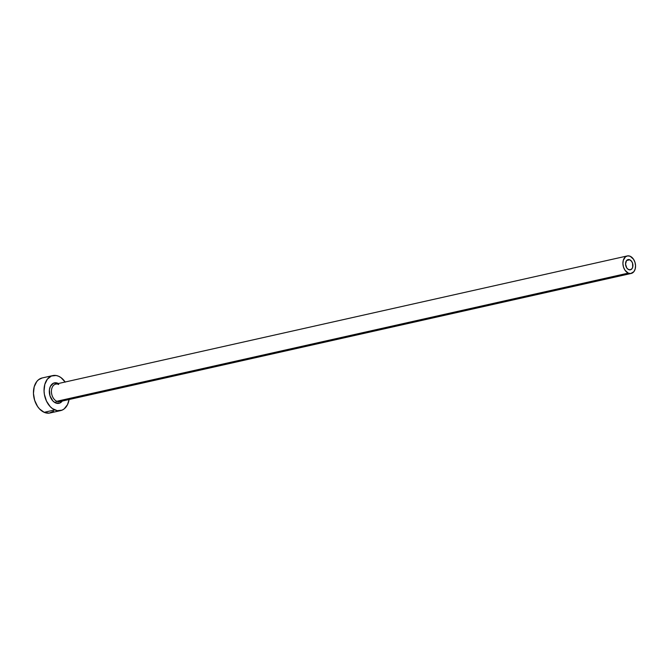<?xml version="1.0" encoding="UTF-8"?>
<svg xmlns="http://www.w3.org/2000/svg" width="669" height="669" viewBox="0 0 669 669"><rect width="100%" height="100%" fill="white"/><g stroke="black" fill="none" stroke-linecap="round" stroke-linejoin="round"><path stroke-width="1" d="M628.668 269.607A5.235 3.596 -102.6 0 1 625.548 264.28A5.235 3.596 -102.6 0 1 628.082 259.589A5.235 3.596 -102.6 0 1 629.788 259.781L626.627 260.492L629.788 259.781L631.72 261.495L632.573 263.293L632.698 267.224L631.954 268.754L630.106 269.85L627.965 269.206L626.736 267.893L625.54 264.088L626.502 260.634L628.35 259.539L629.788 259.781A5.235 3.596 -102.6 0 1 632.907 265.116A5.235 3.596 -102.6 0 1 630.374 269.799A5.235 3.596 -102.6 0 1 628.668 269.607M58.262 384.391A1.497 0.97 -66.3 0 0 58.713 384.432A8.973 6.163 77.4 0 0 54.992 384.366A8.973 6.163 77.4 0 0 51.496 392.745A8.973 6.163 77.4 0 0 56.798 401.283A1.497 0.97 -66.3 0 0 55.577 402.922A10.47 7.192 -102.6 0 1 49.397 389.893A10.47 7.192 -102.6 0 1 57.818 383.27L58.345 383.529M627.263 255.943L55.795 384.106A8.973 6.163 77.4 0 0 51.446 392.143A8.973 6.163 77.4 0 0 56.798 401.283A8.973 6.163 77.4 0 0 59.717 401.617L631.193 273.454A8.973 6.163 -102.6 0 1 628.266 273.119L56.798 401.283L628.266 273.119A8.973 6.163 -102.6 0 1 622.923 263.979A8.973 6.163 -102.6 0 1 627.263 255.943A8.973 6.163 -102.6 0 1 630.19 256.269A8.973 6.163 -102.6 0 1 635.533 265.409A8.973 6.163 -102.6 0 1 631.193 273.454M52.767 375.585L42.164 377.96A17.946 12.326 77.4 0 0 33.483 394.041A17.946 12.326 77.4 0 0 44.171 412.321A17.946 12.326 77.4 0 0 50.024 412.982L60.62 410.607A17.946 12.326 -102.6 0 1 54.774 409.938L44.171 412.321L54.774 409.938A17.946 12.326 -102.6 0 1 44.079 391.666A17.946 12.326 -102.6 0 1 52.767 375.585A17.946 12.326 -102.6 0 1 58.613 376.246A17.946 12.326 -102.6 0 1 65.152 382.007M65.244 382.133L61.021 377.642L58.613 376.246L56.137 375.501L51.346 376.037L47.365 379.172L44.798 384.424L44.054 390.997L44.405 394.476L46.496 401.124L50.133 406.56L52.374 408.55L57.258 410.691L62.05 410.147L64.182 408.884L67.519 404.611L69.083 399.51A17.946 12.326 -102.6 0 1 60.62 410.607M60.519 401.35A8.973 6.163 77.4 0 1 56.798 401.283A1.497 0.97 113.7 0 0 55.577 402.922A10.47 7.192 -102.6 0 0 62.276 401.04L59.817 403.047L55.577 402.922L52.868 400.948L50.008 395.897L49.397 389.893L50.384 386.381L53.57 383.145L57.818 383.27M42.222 377.952L38.601 379.683L36.762 381.556L34.203 386.807L33.45 393.38L34.629 400.271L37.548 406.434L39.53 408.935L44.171 412.321L49.105 413.141L53.579 411.268M630.19 256.269L627.723 255.859L625.482 256.796L623.282 260.358L622.906 263.645L623.491 267.09L624.955 270.176L628.266 273.119L630.733 273.529L633.894 271.656L635.174 269.03L635.55 265.744L634.965 262.298L633.501 259.212L630.19 256.269"/></g></svg>

